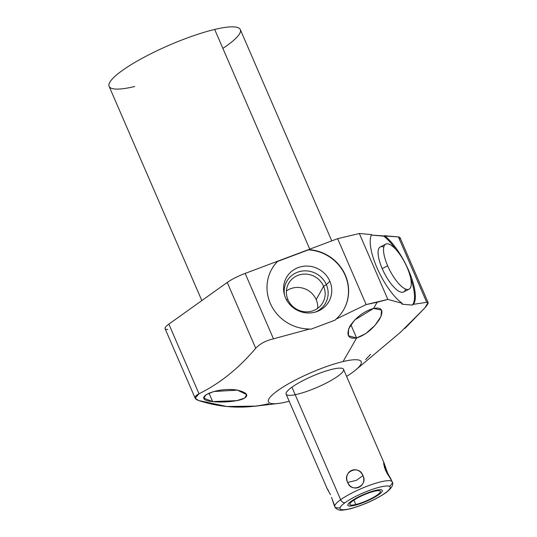 <?xml version="1.0" encoding="UTF-8"?>
<svg xmlns="http://www.w3.org/2000/svg" width="537" height="537" viewBox="0 0 537 537"><rect width="100%" height="100%" fill="white"/><g stroke="black" fill="none" stroke-linecap="round" stroke-linejoin="round"><path stroke-width="0.81" d="M195.186 398.246L165.074 328.657A20.319 3.96 -23.4 0 1 168.853 324.126L227.232 282.449L255.713 348.265C238.67 368.409 219.761 383.579 198.985 393.762L168.853 324.126A20.319 3.96 -23.4 0 0 167.772 329.429A20.319 3.96 -23.4 0 1 168.853 324.126L227.232 282.449A20.319 3.96 -23.4 0 1 245.154 273.407L337.639 238.676L359.334 233.514L387.848 299.411L377.122 302.264L373.571 308.453C364.146 311.138 356.232 317.085 349.829 326.301C345.929 335.343 348.191 339.243 356.615 337.988L343.083 361.555A50.552 9.847 156.6 0 0 281.757 387.875A50.552 9.847 156.6 0 0 278.072 403.488A50.552 9.847 156.6 0 0 286.57 401.911A50.552 9.847 156.6 0 0 289.188 401.253A50.552 9.847 -23.4 0 1 286.57 401.911A50.552 9.847 -23.4 0 1 277.824 390.54A50.552 9.847 -23.4 0 1 343.083 361.555A50.552 9.847 -23.4 0 1 346.607 376.403A50.552 9.847 156.6 0 0 355.843 369.832A50.552 9.847 156.6 0 0 343.083 361.555L356.615 337.988L350.849 324.663L356.615 337.988L365.757 333.598L375.027 325.341L381.008 316.414L381.545 310.097L373.571 308.453L354.642 320.039L348.62 328.798L348.385 335.732L356.615 337.988C365.65 335.001 373.363 328.644 379.746 318.918C383.989 310.379 381.935 306.889 373.571 308.453L377.122 302.264L366.153 304.58L336.061 319.112A41.289 39.268 29 0 0 345.848 276.38A41.289 39.268 29 0 0 308.594 249.584L337.639 238.676L359.334 233.514L371.604 234.582A41.289 13.727 62.6 0 0 377.464 268.856A41.289 13.727 62.6 0 0 402.273 303.351L387.848 299.411L359.334 233.514L371.604 234.582A41.289 13.727 62.6 0 0 377.464 268.856A41.289 13.727 62.6 0 0 402.273 303.351L402.032 304.19L412.295 305.083L413.409 304.318A41.289 13.727 62.6 0 0 409.147 271.621A41.289 13.727 62.6 0 0 384.64 235.723L398.4 236.924A20.319 3.96 -23.4 0 1 399.468 239.388A20.319 3.96 -23.4 0 0 398.4 236.924L426.707 302.338L413.409 304.318L426.707 302.338L398.4 236.924A20.319 3.96 -23.4 0 1 400.038 237.676L428.096 302.512L426.707 302.338C429.117 301.767 428.466 303.667 424.747 308.03L428.09 302.512M337.719 376.283A31.28 6.095 156.6 0 0 332.309 369.248A31.28 6.095 156.6 0 0 291.927 387.184A31.28 6.095 156.6 0 0 295.175 394.695M201.831 300.579L109.132 86.363A71.468 13.915 -23.4 0 1 143.09 57.801A71.468 13.915 -23.4 0 1 214.672 29.448A71.468 13.915 -23.4 0 1 222.868 48.377A71.468 13.915 -23.4 0 0 218.015 28.696A71.468 13.915 -23.4 0 0 123.745 69.488A71.468 13.915 -23.4 0 0 134.767 86.504A71.468 13.915 -23.4 0 1 122.409 70.428A71.468 13.915 -23.4 0 1 214.672 29.448L309.748 249.148L214.672 29.448A71.468 13.915 -23.4 0 1 240.314 29.589L331.752 240.885M398.4 236.924L371.356 235.072L398.4 236.924L426.707 302.338L413.409 304.318A41.289 13.727 62.6 0 0 409.147 271.621A41.289 13.727 62.6 0 0 384.64 235.723L383.801 236.159A41.289 13.727 -117.4 0 1 395.682 249.255A41.289 13.727 62.6 0 0 383.801 236.159A41.289 13.727 -117.4 0 1 395.682 249.255M426.707 302.338C429.117 301.767 428.466 303.667 424.747 308.03L400.266 332.484L424.747 308.03L404.851 328.49M168.853 324.126L198.985 393.762L195.173 398.206L198.515 400.481C193.756 398.682 193.917 396.44 198.985 393.762C219.761 383.579 238.67 368.409 255.713 348.265L227.232 282.449L168.853 324.126L198.985 393.762C219.761 383.579 238.67 368.409 255.713 348.265C259.881 343.801 265.802 340.653 273.461 338.82C265.802 340.653 259.881 343.801 255.713 348.265L227.232 282.449A20.319 3.96 -23.4 0 1 245.154 273.407L273.461 338.82L309.701 329.006L273.461 338.82L245.154 273.407L277.73 261.177A41.289 39.268 29 0 0 270.843 304.546A41.289 39.268 29 0 0 309.701 329.006L310.748 329.262L335.034 320.139L336.061 319.112L366.153 304.58L337.639 238.676L366.153 304.58L337.639 238.676L359.334 233.514L371.604 234.582A41.289 13.727 -117.4 0 0 377.464 268.856A41.289 13.727 -117.4 0 0 402.273 303.351L402.032 304.19L402.273 303.351L387.848 299.411L402.273 303.351M198.985 393.762C193.917 396.44 193.756 398.682 198.515 400.481C221.801 408.073 245.187 409.154 268.681 403.73C245.187 409.154 221.801 408.073 198.515 400.481L226.829 406.502L255.787 406.113M237.414 390.124L213.766 391.52L205.879 394.782L203.912 398.226L212.632 401.569L208.98 393.144L212.632 401.569L236.723 400.656L244.697 398.071L246.624 394.608L237.414 390.124C214.565 386.465 190.132 399.723 212.632 401.569C222.043 402.75 237.307 401.488 243.086 398.884C249.423 395.621 247.53 392.701 237.414 390.124C214.565 386.465 190.132 399.723 212.632 401.569L208.98 393.144M370.59 354.319L365.637 359.602M336.061 319.112A41.289 39.268 29 0 0 343.935 309.272A41.289 39.268 29 0 0 308.594 249.584A41.289 39.268 -151 0 1 345.848 276.38A41.289 39.268 -151 0 1 336.061 319.112L335.034 320.139L336.061 319.112L366.153 304.58L387.848 299.411L359.334 233.514M410.617 278.052A41.289 13.727 -117.4 0 1 412.295 305.083L402.032 304.19L412.295 305.083L413.409 304.318L412.295 305.083A41.289 13.727 62.6 0 0 410.617 278.052A41.289 13.727 -117.4 0 1 412.295 305.083M409.073 289.168L403.629 291.994A25.373 8.438 -117.4 0 1 382.203 268.614A25.373 8.438 62.6 0 0 396.011 289.161A25.373 8.438 62.6 0 0 405.549 289.04A25.373 8.438 -117.4 0 1 384.458 273.353A25.373 8.438 -117.4 0 1 383.787 247.074A25.373 8.438 62.6 0 0 382.203 268.614L387.654 265.795A25.373 8.438 -117.4 0 1 387.506 243.798A25.373 8.438 -117.4 0 1 407.133 267.493A25.373 8.438 -117.4 0 1 407.274 289.483A25.373 8.438 -117.4 0 1 387.654 265.795A25.373 8.438 62.6 0 0 409.073 289.168A25.373 8.438 62.6 0 0 407.133 267.493A25.373 8.438 62.6 0 0 385.707 244.113A25.373 8.438 62.6 0 0 387.654 265.795L382.203 268.614A25.373 8.438 -117.4 0 1 380.263 246.939L385.707 244.113M271.628 269.379A41.289 39.268 -151 0 1 277.575 261.445A41.289 39.268 29 0 0 271.628 269.379A41.289 39.268 -151 0 1 277.575 261.445L308.439 249.853A41.289 39.268 -151 0 1 343.861 309.406A41.289 39.268 29 0 0 308.439 249.853A41.289 39.268 -151 0 1 343.861 309.406M335.034 320.139L310.748 329.262L309.701 329.006L310.748 329.262L335.034 320.139M329.819 281.213A24.373 23.178 29 0 0 298.176 267.587A24.373 23.178 29 0 0 285.523 297.847A24.373 23.178 29 0 0 317.166 311.473A24.373 23.178 29 0 0 329.819 281.213A24.373 23.178 29 0 0 300.183 266.936A24.373 23.178 29 0 0 284.187 293.833A24.373 23.178 29 0 0 285.523 297.847A24.373 23.178 29 0 0 316.474 311.722A24.373 23.178 29 0 0 329.819 281.213L326.368 284.664A22.239 21.144 29 0 0 299.901 271.494A22.239 21.144 29 0 0 284.503 295.028A22.239 21.144 -151 0 1 299.901 271.494A22.239 21.144 -151 0 1 326.368 284.664L329.819 281.213A24.373 23.178 29 0 0 288.376 274.689A24.373 23.178 29 0 0 304.821 312.688A24.373 23.178 29 0 0 329.819 281.213L326.368 284.664L323.596 286.268A19.621 18.654 29 0 0 306.546 274.138A19.621 18.654 29 0 0 288.611 283.449A19.621 18.654 29 0 0 287.939 299.653A19.621 18.654 -151 0 1 298.129 275.3A19.621 18.654 -151 0 1 323.596 286.268L326.368 284.664A22.239 21.144 -151 0 1 315.293 312.084A22.239 21.144 29 0 0 326.368 284.664A22.239 21.144 29 0 0 299.901 271.494A22.239 21.144 29 0 0 284.503 295.028M337.639 238.676L277.73 261.177A41.289 39.268 29 0 0 271.702 269.245A41.289 39.268 29 0 0 273.36 309.124A41.289 39.268 29 0 0 309.701 329.006A41.289 39.268 -151 0 1 270.843 304.546A41.289 39.268 -151 0 1 277.73 261.177L277.575 261.445M317.723 308.319A19.621 18.654 29 0 0 316.192 299.633A19.621 18.654 29 0 0 286.409 290.967A19.621 18.654 -151 0 1 316.192 299.633L323.596 286.268L316.192 299.633A19.621 18.654 -151 0 1 317.723 308.319A19.621 18.654 29 0 0 316.192 299.633L323.596 286.268A19.621 18.654 -151 0 1 313.413 310.621A19.621 18.654 -151 0 1 287.939 299.653A19.621 18.654 29 0 0 304.996 311.782A19.621 18.654 29 0 0 322.932 302.472A19.621 18.654 29 0 0 323.596 286.268L326.368 284.664A22.239 21.144 29 0 1 315.293 312.084M286.469 299.794L287.939 299.653M385.056 493.127A27.28 5.31 156.6 0 0 380.337 486.992A27.28 5.31 156.6 0 0 345.123 502.632A27.28 5.31 156.6 0 0 349.842 508.767A27.28 5.31 156.6 0 0 385.056 493.127A4.001 2.913 54.5 0 0 385.821 492.785A4.001 2.913 -125.5 0 1 385.056 493.127A27.28 5.31 156.6 0 0 380.337 486.992A27.28 5.31 156.6 0 0 345.123 502.632A27.28 5.31 156.6 0 0 349.842 508.767A27.28 5.31 156.6 0 0 385.056 493.127M374.376 491.248A16.613 3.235 -23.4 0 1 377.249 494.986A16.613 3.235 -23.4 0 1 355.796 504.512A16.613 3.235 -23.4 0 1 352.923 500.779A16.613 3.235 -23.4 0 1 374.376 491.248A16.613 3.235 156.6 0 0 357.729 497.839A16.613 3.235 156.6 0 0 349.835 504.478A16.613 3.235 156.6 0 0 355.796 504.512A16.613 3.235 156.6 0 0 372.443 497.92A16.613 3.235 156.6 0 0 380.337 491.281A16.613 3.235 156.6 0 0 374.376 491.248M389.479 486.421A31.28 6.095 156.6 0 0 378.598 482.407A31.28 6.095 156.6 0 0 340.633 499.725A4.001 2.913 54.5 0 0 345.123 502.632A4.001 2.913 -125.5 0 1 340.633 499.725A31.28 6.095 156.6 0 0 334.82 506.7A31.28 6.095 -23.4 0 1 340.633 499.725A31.28 6.095 -23.4 0 1 371.604 484.589A31.28 6.095 -23.4 0 1 392.238 481.857A31.28 6.095 156.6 0 0 371.604 484.589A31.28 6.095 156.6 0 0 340.633 499.725L291.927 387.184L340.633 499.725A31.28 6.095 156.6 0 0 340.035 507.821M327.067 488.435L286.114 394.158A31.28 6.095 -23.4 0 1 291.927 387.184A31.28 6.095 -23.4 0 1 322.898 372.047A31.28 6.095 -23.4 0 1 343.532 369.308L384.069 462.988M330.47 494.711L326.785 488.026L330.47 494.711M333.974 504.74L332.316 499.672M362.958 475.641C357.743 464.277 342.848 470.895 347.681 482.427C352.581 493.375 367.476 486.764 362.958 475.641C359.105 464.156 341.847 471.822 347.681 482.427L356.34 480.36L362.958 475.641L356.34 480.36L347.681 482.427C351.238 493.523 368.496 485.857 362.958 475.641C367.476 486.764 352.581 493.375 347.681 482.427C342.848 470.895 357.743 464.277 362.958 475.641L356.34 480.36L347.681 482.427M333.933 504.659L334.82 506.7C335.075 507.834 336.33 508.868 338.592 509.801C339.867 510.6 343.808 510.251 350.419 508.761C363.683 504.995 375.484 499.665 385.821 492.785C391.755 488.207 393.896 484.562 392.238 481.857L387.539 472.936L384.036 462.907L383.626 463.746L385.492 470.271C392.211 481.884 392.896 482.77 387.539 472.936L383.64 462.579L384.539 467.754M353.896 500.115L355.796 504.512A16.613 3.235 156.6 0 0 380.263 492.06A16.613 3.235 156.6 0 0 359.199 497.074A16.613 3.235 156.6 0 0 355.796 504.512M334.37 505.069L331.517 497.356M386.875 473.09L387.539 472.936L386.875 473.09L387.539 472.936L391.352 479.816L387.539 472.936C392.896 482.77 392.211 481.884 385.492 470.271L386.331 469.855M386.734 472.829L391.084 479.46M354.595 505.371A18.768 3.658 156.6 0 0 373.396 497.927A18.768 3.658 156.6 0 0 382.31 490.429A18.768 3.658 156.6 0 0 375.578 490.388A18.768 3.658 156.6 0 0 356.783 497.833A18.768 3.658 156.6 0 0 347.862 505.337A18.768 3.658 156.6 0 0 354.595 505.371A18.768 3.658 156.6 0 0 382.23 491.301A18.768 3.658 156.6 0 0 358.434 496.967A18.768 3.658 156.6 0 0 354.595 505.371M289.188 401.253A50.552 9.847 -23.4 0 1 276.87 391.231A50.552 9.847 -23.4 0 1 343.083 361.555A50.552 9.847 -23.4 0 1 346.607 376.403M291.927 387.184A31.28 6.095 156.6 0 0 311.131 389.822A31.28 6.095 156.6 0 0 341.418 368.194A31.28 6.095 156.6 0 0 291.927 387.184L340.633 499.725A4.001 2.913 -125.5 0 0 345.123 502.632A27.28 5.31 156.6 0 0 361.864 504.934A27.28 5.31 156.6 0 0 388.278 486.079A27.28 5.31 156.6 0 0 345.123 502.632M277.73 261.177L245.154 273.407L273.461 338.82L309.701 329.006M371.356 235.072L383.801 236.159M214.672 29.448L309.748 249.148M366.153 304.58L387.848 299.411M377.122 302.264L373.571 308.453C381.935 306.889 383.989 310.379 379.746 318.918C373.363 328.644 365.65 335.001 356.615 337.988L350.849 324.663M246.624 394.608L244.697 398.071L236.723 400.656L212.632 401.569M343.083 361.555L356.615 337.988C348.191 339.243 345.929 335.343 349.829 326.301C356.232 317.085 364.146 311.138 373.571 308.453M255.713 348.265C259.881 343.801 265.802 340.653 273.461 338.82M316.192 299.633A19.621 18.654 29 0 0 286.409 290.967M323.596 286.268A19.621 18.654 29 0 0 290.235 281.012A19.621 18.654 29 0 0 303.472 311.601A19.621 18.654 29 0 0 323.596 286.268M327.174 488.596L328.577 490.892M387.654 265.795A25.373 8.438 62.6 0 0 410.825 286.852A25.373 8.438 62.6 0 0 393.702 247.288A25.373 8.438 62.6 0 0 387.654 265.795L382.203 268.614M227.232 282.449A20.319 3.96 -23.4 0 1 245.154 273.407M384.64 235.723A41.289 13.727 -117.4 0 1 409.147 271.621A41.289 13.727 -117.4 0 1 413.409 304.318M400.3 332.457L355.843 369.832M278.072 403.488L254.276 406.301"/></g></svg>
